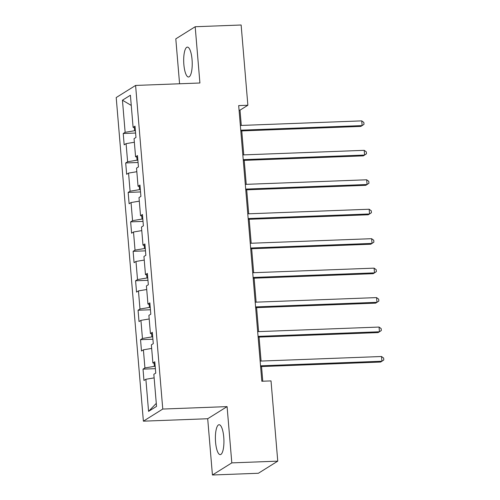 <?xml version="1.0" encoding="UTF-8"?>
<svg xmlns="http://www.w3.org/2000/svg" width="500" height="500" viewBox="0 0 500 500"><rect width="100%" height="100%" fill="white"/><g stroke="black" fill="none" stroke-linecap="round" stroke-linejoin="round"><path stroke-width="0.75" d="M223.75 437.119A14.956 4.237 -92.2 0 0 219.1 424.731A14.956 4.237 -92.2 0 0 215.575 442.231A14.956 4.237 -92.2 0 0 220.225 454.625A14.956 4.237 -92.2 0 0 223.75 437.119M192.044 59.506A14.956 4.237 -92.2 0 0 187.387 47.112A14.956 4.237 -92.2 0 0 183.869 64.619A14.956 4.237 -92.2 0 0 188.519 77.006A14.956 4.237 -92.2 0 0 192.044 59.506M212.425 475L231.812 462.881L227.087 406.619L207.7 418.738L212.425 475L258.369 473.263L277.756 461.144L271.019 380.9L261.831 381.25L238.681 105.594L247.869 105.244L241.131 25L195.188 26.738L175.8 38.856L179.575 83.769M207.7 418.738L143.381 421.169L116.206 97.55L135.594 85.438L162.769 409.05L143.381 421.169M122.444 100.213L125.138 132.312L123.225 133.506L124.175 144.831L126.088 143.637L127.613 161.762L125.7 162.963L126.65 174.288L128.562 173.094L130.081 191.219L128.169 192.413L129.119 203.744L131.037 202.544L132.556 220.675L130.644 221.869L131.594 233.194L133.506 232L135.031 250.125L133.119 251.319L134.069 262.65L135.981 261.456L137.506 279.581L135.588 280.775L136.544 292.106L138.456 290.906L139.975 309.031L138.062 310.231L139.012 321.556L140.925 320.363L142.45 338.488L140.538 339.681L141.488 351.012L143.4 349.819L144.925 367.944L143.012 369.137L143.963 380.469L145.875 379.269L148.569 411.369L156.537 406.388L153.837 374.294L155.75 373.1L154.8 361.769L152.887 362.962L151.369 344.837L153.281 343.644L152.325 332.312L150.412 333.512L148.894 315.387L150.806 314.188L149.856 302.863L147.944 304.056L146.419 285.931L148.331 284.738L147.381 273.406L145.469 274.6L143.944 256.475L145.856 255.281L144.906 243.95L142.994 245.15L141.475 227.025L143.387 225.825L142.438 214.5L140.525 215.694L139 197.569L140.912 196.375L139.963 185.044L138.05 186.238L136.525 168.113L138.438 166.919L137.487 155.594L135.575 156.788L134.056 138.663L135.969 137.463L135.013 126.137L133.1 127.331L130.406 95.237L122.444 100.213L131.263 105.431M155.181 366.325L154.369 366.356L154.106 363.206M154.938 363.369L152.887 362.962M144.925 367.944L154.369 366.356M143.4 349.819L151.669 348.425M152.713 336.869L151.894 336.9L151.631 333.75M152.463 333.913L150.412 333.512M142.45 338.488L151.894 336.9M140.925 320.363L149.194 318.975M150.238 307.413L149.425 307.444L149.156 304.294M149.987 304.456L147.944 304.056M139.975 309.031L149.425 307.444M138.456 290.906L146.719 289.519M147.762 277.962L146.95 277.994L146.688 274.844M147.513 275.006L145.469 274.6M137.506 279.581L146.95 277.994M135.981 261.456L144.25 260.062M145.287 248.506L144.475 248.538L144.213 245.387M145.044 245.55L142.994 245.15M135.031 250.125L144.475 248.538M133.506 232L141.775 230.613M142.819 219.056L142.006 219.081L141.738 215.931M142.569 216.094L140.525 215.694M132.556 220.675L142.006 219.081M131.037 202.544L139.3 201.156M140.344 189.6L139.531 189.631L139.262 186.481M140.094 186.644L138.05 186.238M130.081 191.219L139.531 189.631M128.562 173.094L136.825 171.706M137.869 160.144L137.056 160.175L136.794 157.025M137.625 157.188L135.575 156.788M127.613 161.762L137.056 160.175M126.088 143.637L134.356 142.25M135.4 130.694L134.581 130.725L134.319 127.569M135.15 127.737L133.1 127.331M125.138 132.312L134.581 130.725M231.812 462.881L277.756 461.144M227.087 406.619L162.769 409.05M135.594 85.438L199.913 83L195.188 26.738M241.294 125.431L240.012 110.156L247.869 105.244M262.775 381.213L261.544 366.55M261.081 361.062L259.069 337.094M258.606 331.613L256.594 307.644M256.131 302.156L254.119 278.188M253.663 272.7L251.65 248.738M251.188 243.25L249.175 219.281M248.713 213.794L246.7 189.825M246.238 184.338L244.225 160.375M243.769 154.887L241.756 130.919M148.569 411.369L156.281 403.369M145.875 379.269L154.144 377.881M239.069 110.194L240.012 110.156M123.225 133.506L135.594 133.038M125.7 162.963L138.069 162.494M128.169 192.413L140.544 191.944M130.644 221.869L143.012 221.4M133.119 251.319L145.488 250.856M135.588 280.775L147.963 280.306M138.062 310.231L150.431 309.762M140.538 339.681L152.906 339.212M143.012 369.137L155.381 368.669M240.812 130.956L360.819 126.419L362.131 125.6L240.75 130.188M361.731 120.875L363.85 122.45L364.006 124.338L362.131 125.6L361.731 120.875L240.35 125.469M243.287 160.406L363.294 155.869L364.606 155.05L243.219 159.644M364.206 150.331L366.325 151.9L366.481 153.787L364.606 155.05L364.206 150.331L242.825 154.919M245.756 189.862L365.769 185.325L367.075 184.506L245.694 189.094M366.681 179.788L368.794 181.356L368.956 183.244L367.075 184.506L366.681 179.788L245.3 184.375M248.231 219.319L368.237 214.775L369.55 213.956L248.169 218.55M369.156 209.237L371.269 210.812L371.425 212.7L369.55 213.956L369.156 209.237L247.769 213.831M250.706 248.769L370.712 244.231L372.025 243.412L250.644 248.006M371.625 238.694L373.744 240.263L373.9 242.15L372.025 243.412L371.625 238.694L250.244 243.281M253.181 278.225L373.188 273.688L374.5 272.869L253.113 277.456M374.1 268.144L376.213 269.719L376.375 271.606L374.5 272.869L374.1 268.144L252.719 272.738M255.65 307.681L375.662 303.137L376.969 302.319L255.588 306.913M376.575 297.6L378.688 299.175L378.85 301.062L376.969 302.319L376.575 297.6L255.194 302.194M258.125 337.131L378.131 332.594L379.444 331.775L258.062 336.369M379.05 327.056L381.163 328.625L381.319 330.513L379.444 331.775L379.05 327.056L257.663 331.644M260.6 366.587L380.606 362.05L381.919 361.231L260.538 365.819M381.519 356.506L383.638 358.081L383.794 359.969L381.919 361.231L381.519 356.506L260.138 361.1"/></g></svg>
